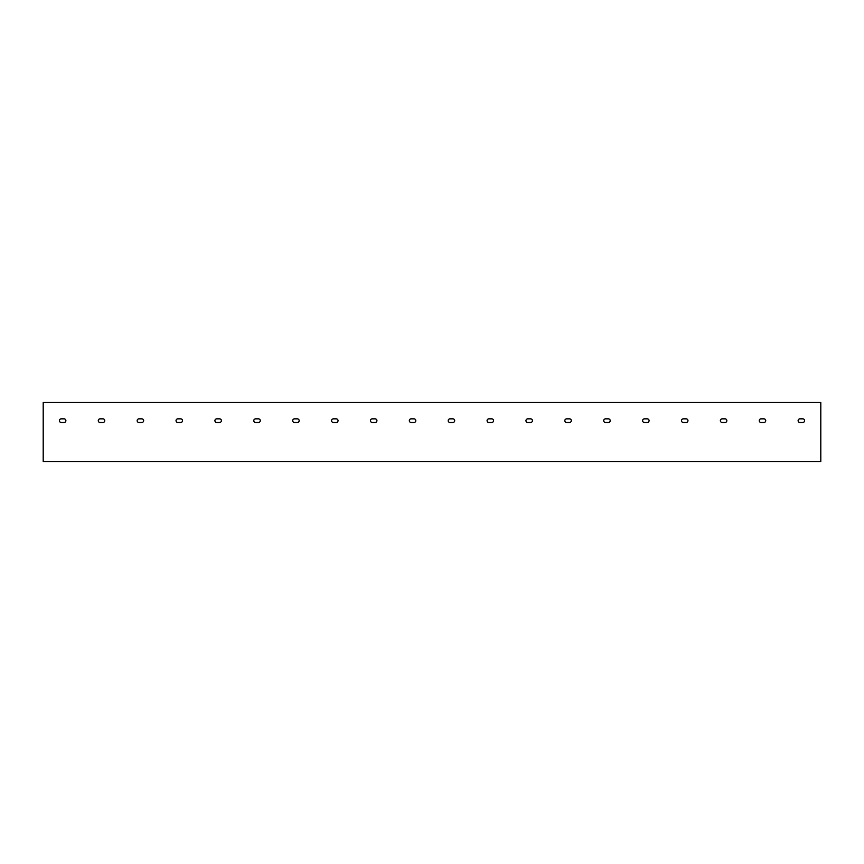 <?xml version="1.0" encoding="UTF-8"?>
<svg xmlns="http://www.w3.org/2000/svg" width="864" height="864" viewBox="0 0 864 864"><rect width="100%" height="100%" fill="white"/><g stroke="black" fill="none" stroke-linecap="round" stroke-linejoin="round"><path stroke-width="1.3" d="M820.8 402.516L43.2 402.516L43.2 461.484L820.8 461.484L820.8 402.516M100.094 418.846A1.814 1.814 0 0 0 98.28 420.66A1.814 1.814 0 0 0 100.094 422.474L102.946 422.474A1.814 1.814 0 0 0 104.76 420.66A1.814 1.814 0 0 0 102.946 418.846L100.094 418.846M61.214 418.846A1.814 1.814 0 0 0 59.4 420.66A1.814 1.814 0 0 0 61.214 422.474L64.066 422.474A1.814 1.814 0 0 0 65.88 420.66A1.814 1.814 0 0 0 64.066 418.846L61.214 418.846M138.974 418.846A1.814 1.814 0 0 0 137.16 420.66A1.814 1.814 0 0 0 138.974 422.474L141.826 422.474A1.814 1.814 0 0 0 143.64 420.66A1.814 1.814 0 0 0 141.826 418.846L138.974 418.846M177.854 418.846A1.814 1.814 0 0 0 176.04 420.66A1.814 1.814 0 0 0 177.854 422.474L180.706 422.474A1.814 1.814 0 0 0 182.52 420.66A1.814 1.814 0 0 0 180.706 418.846L177.854 418.846M216.734 418.846A1.814 1.814 0 0 0 214.92 420.66A1.814 1.814 0 0 0 216.734 422.474L219.586 422.474A1.814 1.814 0 0 0 221.4 420.66A1.814 1.814 0 0 0 219.586 418.846L216.734 418.846M255.614 418.846A1.814 1.814 0 0 0 253.8 420.66A1.814 1.814 0 0 0 255.614 422.474L258.466 422.474A1.814 1.814 0 0 0 260.28 420.66A1.814 1.814 0 0 0 258.466 418.846L255.614 418.846M294.494 418.846A1.814 1.814 0 0 0 292.68 420.66A1.814 1.814 0 0 0 294.494 422.474L297.346 422.474A1.814 1.814 0 0 0 299.16 420.66A1.814 1.814 0 0 0 297.346 418.846L294.494 418.846M333.374 418.846A1.814 1.814 0 0 0 331.56 420.66A1.814 1.814 0 0 0 333.374 422.474L336.226 422.474A1.814 1.814 0 0 0 338.04 420.66A1.814 1.814 0 0 0 336.226 418.846L333.374 418.846M372.254 418.846A1.814 1.814 0 0 0 370.44 420.66A1.814 1.814 0 0 0 372.254 422.474L375.106 422.474A1.814 1.814 0 0 0 376.92 420.66A1.814 1.814 0 0 0 375.106 418.846L372.254 418.846M411.134 418.846A1.814 1.814 0 0 0 409.32 420.66A1.814 1.814 0 0 0 411.134 422.474L413.986 422.474A1.814 1.814 0 0 0 415.8 420.66A1.814 1.814 0 0 0 413.986 418.846L411.134 418.846M450.014 418.846A1.814 1.814 0 0 0 448.2 420.66A1.814 1.814 0 0 0 450.014 422.474L452.866 422.474A1.814 1.814 0 0 0 454.68 420.66A1.814 1.814 0 0 0 452.866 418.846L450.014 418.846M488.894 418.846A1.814 1.814 0 0 0 487.08 420.66A1.814 1.814 0 0 0 488.894 422.474L491.746 422.474A1.814 1.814 0 0 0 493.56 420.66A1.814 1.814 0 0 0 491.746 418.846L488.894 418.846M527.774 418.846A1.814 1.814 0 0 0 525.96 420.66A1.814 1.814 0 0 0 527.774 422.474L530.626 422.474A1.814 1.814 0 0 0 532.44 420.66A1.814 1.814 0 0 0 530.626 418.846L527.774 418.846M566.654 418.846A1.814 1.814 0 0 0 564.84 420.66A1.814 1.814 0 0 0 566.654 422.474L569.506 422.474A1.814 1.814 0 0 0 571.32 420.66A1.814 1.814 0 0 0 569.506 418.846L566.654 418.846M605.534 418.846A1.814 1.814 0 0 0 603.72 420.66A1.814 1.814 0 0 0 605.534 422.474L608.386 422.474A1.814 1.814 0 0 0 610.2 420.66A1.814 1.814 0 0 0 608.386 418.846L605.534 418.846M644.414 418.846A1.814 1.814 0 0 0 642.6 420.66A1.814 1.814 0 0 0 644.414 422.474L647.266 422.474A1.814 1.814 0 0 0 649.08 420.66A1.814 1.814 0 0 0 647.266 418.846L644.414 418.846M683.294 418.846A1.814 1.814 0 0 0 681.48 420.66A1.814 1.814 0 0 0 683.294 422.474L686.146 422.474A1.814 1.814 0 0 0 687.96 420.66A1.814 1.814 0 0 0 686.146 418.846L683.294 418.846M722.174 418.846A1.814 1.814 0 0 0 720.36 420.66A1.814 1.814 0 0 0 722.174 422.474L725.026 422.474A1.814 1.814 0 0 0 726.84 420.66A1.814 1.814 0 0 0 725.026 418.846L722.174 418.846M761.054 418.846A1.814 1.814 0 0 0 759.24 420.66A1.814 1.814 0 0 0 761.054 422.474L763.906 422.474A1.814 1.814 0 0 0 765.72 420.66A1.814 1.814 0 0 0 763.906 418.846L761.054 418.846M799.934 418.846A1.814 1.814 0 0 0 798.12 420.66A1.814 1.814 0 0 0 799.934 422.474L802.786 422.474A1.814 1.814 0 0 0 804.6 420.66A1.814 1.814 0 0 0 802.786 418.846L799.934 418.846M820.8 461.484L43.2 461.484"/></g></svg>
